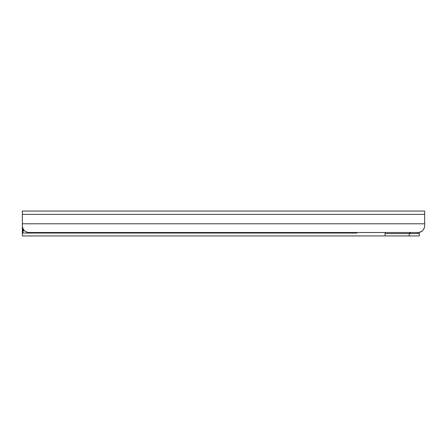 <?xml version="1.0" encoding="UTF-8"?>
<svg xmlns="http://www.w3.org/2000/svg" width="447" height="447" viewBox="0 0 447 447"><rect width="100%" height="100%" fill="white"/><g stroke="black" fill="none" stroke-linecap="round" stroke-linejoin="round"><path stroke-width="0.67" d="M22.35 225.813L22.35 211.062L424.65 211.062L424.65 225.813C424.22 229.937 421.985 232.172 417.945 232.518L29.055 232.518C25.015 232.172 22.78 229.937 22.35 225.813L22.35 224.902M422.236 230.965L423.343 229.786M423.834 229.02L424.32 227.881M424.555 226.931L424.605 226.573M385.091 233.591L409.228 233.591L409.228 235.938L419.286 235.938L419.286 232.384L422.225 230.976M22.361 226.171L22.35 235.938L385.091 235.938L385.091 232.518L409.636 232.518L409.636 233.591L416.235 233.591L409.228 233.591M424.65 224.902L424.65 225.813M262.847 232.518A3.353 3.341 180 0 1 261.383 232.853L261.383 232.909A3.353 3.341 -0 0 0 262.959 232.518M250.421 232.518A3.353 3.341 -0 0 0 251.996 232.909L261.383 232.909M251.996 232.909L261.383 232.853M251.996 232.853A3.353 3.341 180 0 1 250.532 232.518M241.391 232.518A3.353 3.341 180 0 1 239.927 232.853L239.927 232.909A3.353 3.341 -0 0 0 241.503 232.518M228.965 232.518A3.353 3.341 -0 0 0 230.54 232.909L239.927 232.909M230.54 232.909L239.927 232.853M230.54 232.853A3.353 3.341 180 0 1 229.076 232.518M219.935 232.518A3.353 3.341 180 0 1 218.471 232.853L218.471 232.909A3.353 3.341 -0 0 0 220.047 232.518M207.509 232.518A3.353 3.341 -0 0 0 209.084 232.909L218.471 232.909M209.084 232.909L218.471 232.853M209.084 232.853A3.353 3.341 180 0 1 207.62 232.518M198.479 232.518A3.353 3.341 180 0 1 197.015 232.853L197.015 232.909A3.353 3.341 -0 0 0 198.591 232.518M186.053 232.518A3.353 3.341 -0 0 0 187.628 232.909L197.015 232.909M187.628 232.909L197.015 232.853M187.628 232.853A3.353 3.341 180 0 1 186.164 232.518M177.023 232.518A3.353 3.341 180 0 1 175.559 232.853L175.559 232.909A3.353 3.341 -0 0 0 177.135 232.518M164.597 232.518A3.353 3.341 -0 0 0 166.172 232.909L175.559 232.909M166.172 232.909L175.559 232.853M166.172 232.853A3.353 3.341 180 0 1 164.708 232.518M155.567 232.518A3.353 3.341 180 0 1 154.103 232.853L154.103 232.909A3.353 3.341 -0 0 0 155.679 232.518M143.141 232.518A3.353 3.341 -0 0 0 144.716 232.909L154.103 232.909M144.716 232.909L154.103 232.853M144.716 232.853A3.353 3.341 180 0 1 143.252 232.518M134.111 232.518A3.353 3.341 180 0 1 132.647 232.853L132.647 232.909A3.353 3.341 -0 0 0 134.223 232.518M121.685 232.518A3.353 3.341 -0 0 0 123.26 232.909L132.647 232.909M123.26 232.909L132.647 232.853M123.26 232.853A3.353 3.341 180 0 1 121.796 232.518M356.929 232.518L356.929 233.055L23.021 233.055L23.021 230.708L24.473 230.708M23.021 228.735L23.021 230.708M23.021 228.752L22.35 228.752L22.35 226.417M419.118 233.591L416.235 233.591M409.228 235.938L385.091 235.938M22.35 223.785L424.65 223.785M22.35 214.353L424.65 214.353M23.021 230.652L24.412 230.652M23.021 230.177L23.97 230.177M22.35 231.378L23.021 231.378M22.35 231.244L23.021 231.244M417.733 232.518L417.733 233.591M410.435 232.518L410.435 233.591"/></g></svg>
